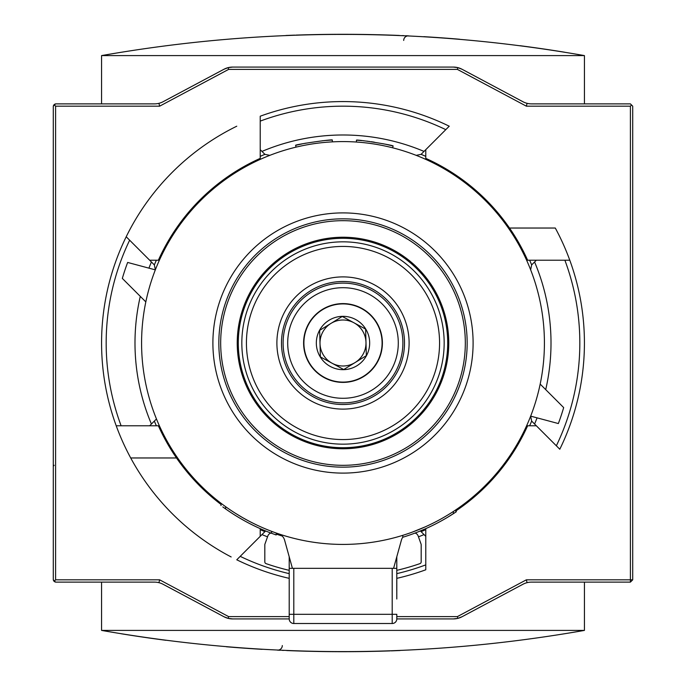 <?xml version="1.0" encoding="UTF-8"?>
<svg xmlns="http://www.w3.org/2000/svg" width="686" height="686" viewBox="0 0 686 686"><rect width="100%" height="100%" fill="white"/><g stroke="black" fill="none" stroke-linecap="round" stroke-linejoin="round"><path stroke-width="1.03" d="M430.371 160.498L425.774 158.372A202.336 202.336 0 0 1 509.501 228.035L555.291 228.035A241.429 241.429 0 0 1 559.793 449.236L536.332 425.774L527.628 425.774A202.336 202.336 0 0 1 456.259 510.667M569.792 260.226L527.628 260.226A202.336 202.336 0 0 0 509.501 228.035M525.502 430.371L527.628 425.774M221.012 504.424A202.336 202.336 0 0 1 176.499 457.965L130.709 457.965A241.429 241.429 0 0 1 126.207 236.764L149.668 260.226L158.372 260.226A202.336 202.336 0 0 1 260.226 158.372L260.226 116.208A241.429 241.429 0 0 1 449.236 126.207L425.774 149.668L425.774 158.372M116.208 425.774L158.372 425.774A202.336 202.336 0 0 0 176.499 457.965M231.156 556.955A241.429 241.429 0 0 1 130.709 457.974M160.498 255.629L158.372 260.226M289.2 616.611L228.61 616.611L159.632 579.824L55.592 579.824L55.592 106.176L159.632 106.176L228.61 69.389L457.39 69.389L526.368 106.176L630.408 106.176L630.408 579.824L526.368 579.824L457.39 616.611L396.8 616.611M425.774 528.64L425.774 569.792A241.429 241.429 0 0 1 396.8 578.349A241.429 241.429 0 0 0 425.774 569.792M236.764 559.793A241.429 241.429 0 0 0 289.2 578.349A241.429 241.429 0 0 1 236.764 559.793L260.226 536.332L260.226 528.64M449.236 126.207A241.429 241.429 0 0 0 260.226 116.208M236.764 126.207A241.429 241.429 0 0 0 126.413 236.336M630.408 106.176L631.557 105.027L630.408 103.878L531.539 103.878A18.393 18.393 0 0 1 522.886 101.708L462.021 69.252A18.393 18.393 0 0 0 453.369 67.082L457.828 67.631L462.021 69.252M55.592 579.824L54.443 580.973L55.592 582.122L154.461 582.122A18.393 18.393 0 0 1 163.114 584.292L223.979 616.748A18.393 18.393 0 0 0 232.631 618.918L228.172 618.369L223.979 616.748M522.886 584.292L462.021 616.748L457.828 618.369L453.369 618.918A18.393 18.393 0 0 0 462.021 616.748L522.886 584.292A18.393 18.393 0 0 1 531.539 582.122L630.408 582.122L632.706 579.824L632.706 106.176L631.557 105.027M163.114 101.708L223.979 69.252L163.114 101.708A18.393 18.393 0 0 1 154.461 103.878L55.592 103.878L53.294 106.176L53.294 579.824L54.443 580.973M223.979 69.252L228.172 67.631L232.631 67.082A18.393 18.393 0 0 0 223.979 69.252M228.61 69.389L228.172 67.631M457.39 69.389L457.828 67.631M55.54 103.92A2.761 2.761 0 0 0 53.337 106.124A2.761 2.761 0 0 1 55.54 103.92M53.337 579.876A2.761 2.761 0 0 0 55.54 582.08M55.592 106.176L54.443 105.027M158.92 582.671L159.632 579.824M632.706 579.824L630.408 579.824L630.408 582.122M527.08 103.329L526.368 106.176M159.632 106.176L158.92 103.329M526.368 579.824L527.08 582.671M457.39 616.611L457.828 618.369M228.61 616.611L228.172 618.369M382.042 348.265A39.394 39.394 0 0 1 318.921 374.179A39.394 39.394 0 0 1 328.037 306.556A39.394 39.394 0 0 1 382.042 348.265M242.741 329.477A101.168 101.168 0 0 0 381.425 436.588A101.168 101.168 0 0 0 404.843 262.935A101.168 101.168 0 0 0 242.741 329.477A101.168 101.168 0 0 1 404.843 262.935A101.168 101.168 0 0 1 381.425 436.588A101.168 101.168 0 0 1 242.741 329.477A101.168 101.168 0 0 1 404.843 262.935A101.168 101.168 0 0 1 381.425 436.588A101.168 101.168 0 0 1 242.741 329.477M415.039 533.065A4.596 4.596 0 0 1 418.151 535.955L421.178 544.418L421.178 561.894A1.844 1.844 0 0 1 419.943 563.626A234.526 234.526 0 0 1 396.8 570.349L396.774 590.869M396.8 598.998L396.8 568.334L289.2 568.334L289.2 618.918A4.596 4.596 0 0 0 293.797 623.514L392.203 623.514A4.596 4.596 0 0 0 396.8 618.918L396.8 614.313L293.797 614.313L293.797 568.334L392.203 568.334L392.203 623.514A4.596 4.596 0 0 0 396.8 618.918L453.369 618.918M289.2 568.334L289.2 556.723M289.2 570.349A234.526 234.526 0 0 1 266.057 563.626A1.844 1.844 0 0 1 264.822 561.894L264.822 544.418L267.849 535.955A4.596 4.596 0 0 1 270.961 533.065M276.192 534.042A203.253 203.253 0 0 0 282.178 536.023M396.8 570.349L396.8 556.723M321.991 140.836L323.946 140.639M324.092 140.621L324.898 140.553M306.145 143.117L303.941 143.528M303.546 143.606L304.884 143.348M314.325 143.631L313.871 143.7M313.854 143.7L313.236 143.794M300.477 146.127L298.71 146.512M304.447 145.303L305.347 145.132M306.248 144.96L307.234 144.78M311.684 144.034L311.23 144.103M312.542 143.897L313.459 143.76M314.737 143.58L315.731 143.434M317.052 143.263L317.987 143.142M319.273 142.988L320.551 142.834M321.091 142.774L322.549 142.619M323.689 142.508L324.238 142.456M325.644 142.328L326.33 142.276M327.325 142.191L330.875 141.951M326.073 140.45L329.614 140.184M329.734 140.176L326.322 140.424M302.123 143.897L296.867 145.046M325.893 140.467L327.351 140.347M328.362 140.27L332.307 140.021C333.336 138.941 294.32 144.6 295.615 145.346L301.025 144.12M314.702 143.58L316.229 143.374M324.289 142.456L323.775 142.499M322.72 142.602L321.494 142.731M320.645 142.825L319.35 142.98M318.467 143.082L317.129 143.254M313.956 143.691L312.593 143.889M307.311 144.772L306.076 144.995M305.279 145.149L304.37 145.321M374.539 144.069L373.356 143.88M375.499 144.223L374.736 144.094M390.806 145.441L387.504 144.677M359.044 140.373L360.707 140.519M364.558 140.887L363.22 140.75M382.591 143.64L383.277 143.777M384.22 143.966L385.223 144.18M385.721 144.283L387.273 144.626M387.53 144.677L390.694 145.415M390.994 145.492L393.095 146.015C394.399 145.286 355.468 139.095 356.48 140.193L358.452 140.33M358.555 140.338L361.805 140.613M383.174 145.629L381.965 145.389M381.124 145.226L379.847 144.978M378.972 144.823L377.643 144.583M376.743 144.429L375.242 144.18M374.479 144.06L373.115 143.846M372.215 143.708L370.869 143.52M369.986 143.4L368.674 143.228M367.825 143.117L366.573 142.962M365.767 142.877L364.849 142.774M366.624 141.119L367.079 141.17M367.199 141.187L368.133 141.299M368.888 141.402L369.574 141.488M371.237 141.71L374.324 142.174M440.189 519.413L442.256 518.264M453.335 511.507L454.183 510.95M439.16 519.979L438.268 520.468M426.435 526.325L425.895 526.574M410.314 532.833L411.643 532.362M274.331 532.353L276.192 533.013L276.192 534.969L271.596 533.305A203.253 203.253 0 0 1 225.608 508.926L223.284 507.263M275.498 532.773L275.043 532.61M223.43 505.085L221.955 503.987M221.767 503.841L223.284 504.982M256.573 524.936L255.818 524.576M255.218 524.284L253.983 523.675L255.218 524.284M249.515 521.411L247.509 520.34M245.142 519.053L244.67 518.788M249.678 521.497L251.402 522.389M249.129 521.206L246.84 519.979M254.952 524.155L253.906 523.641M241.112 516.747L243.016 517.853M247.655 520.417L248.546 520.897M252.654 523.015L253.949 523.658L252.654 523.015M255.586 524.456L253.649 523.512M236.233 513.788L237.776 514.749M237.896 514.817L238.968 515.469M254.06 523.718L254.892 524.121M254.678 524.018L255.698 524.516M253.185 523.281L251.642 522.509M242.158 517.355L239.877 516.018M242.655 517.638L236.053 513.677M238.582 515.237L242.218 517.39M237.133 514.354L235.83 513.54M235.247 513.171L241.043 516.704M242.57 517.596L244.748 518.83M250.176 521.754L252.971 523.178M230.187 509.861L228.635 508.798M228.567 508.755L227.117 507.743M230.59 510.135L234.492 512.691M255.526 524.43L253.563 523.469M252.611 522.998L251.05 522.2M246.24 519.654L243.23 517.973M242.458 517.527L248.829 521.051M251.256 522.312L252.808 523.101M256.298 524.799L254.463 523.915M254.257 523.812L251.59 522.483M425.774 536.332L421.118 531.676A4.596 4.596 0 0 0 421.093 531.65L420.381 530.955M530.647 416.196L531.65 421.093A4.596 4.596 0 0 0 531.676 421.118L536.332 425.774M149.668 425.774L154.35 421.093A204.179 204.179 0 0 0 156.357 425.774M156.459 418.983L154.35 421.093M265.739 530.998L264.907 531.65A4.596 4.596 0 0 0 264.882 531.676L260.226 536.332M260.226 149.668L264.882 154.324A4.596 4.596 0 0 0 264.907 154.35L269.804 155.353M155.353 269.804L154.35 264.907A4.596 4.596 0 0 0 154.324 264.882L149.668 260.226M416.196 155.353L421.093 154.35A4.596 4.596 0 0 0 421.118 154.324L425.774 149.668M536.332 260.226L531.676 264.882A4.596 4.596 0 0 0 531.65 264.907L530.647 269.804M402.785 537.241A9.201 9.201 0 0 0 401.404 540.122L393.584 568.334M292.416 568.334L284.596 540.122A9.201 9.201 0 0 0 278.67 533.871M343 448.764A105.764 105.764 0 0 1 251.402 290.118A105.764 105.764 0 0 1 434.598 290.118A105.764 105.764 0 0 1 343 448.764M343 467.157A124.157 124.157 0 0 0 450.531 280.917A124.157 124.157 0 0 0 235.47 280.917A124.157 124.157 0 0 0 343 467.157M421.05 530.672L420.569 530.87M453.703 513.462L453.369 513.685A203.253 203.253 0 0 1 402.785 537.267L402.785 535.337M456.259 509.561L456.259 511.782A203.253 203.253 0 0 1 455.555 512.245A203.253 203.253 0 0 1 453.369 513.685L453.369 511.49M453.961 513.3L454.964 512.639M455.375 512.365L447.847 517.124M439.169 522.063L438.337 522.509M438.483 522.432L439.023 522.149M450.136 515.735L448.464 516.755M440.489 521.351L439.932 521.66M439.82 521.72L439.16 522.072M444.168 519.293L446.243 518.084M451.054 512.982L451.594 512.639M455.821 512.065L455.821 509.852M408.959 535.26L410.434 534.746M425.234 528.88L418.168 531.847M412.355 534.06L411.077 534.514M412.295 532.122L425.234 526.865M422.687 529.986L420.707 530.818M422.062 530.252L423.091 529.815M418.04 531.899L416.496 532.499M411.48 534.377L409.242 535.157M225.034 508.523L225.608 508.926L225.608 506.671L223.259 504.965M275.052 534.566L276.192 534.969M222.804 506.911L225.608 508.926M274.812 534.48L273.723 534.085M221.012 505.582L221.012 503.275M247.363 522.355L248.443 522.921M252.397 524.944L251.625 524.558M252.928 525.21L250.827 524.155M255.458 524.396L257.361 525.305M257.473 525.356L260.457 526.728M252.722 523.049L255.089 524.215M236.138 515.898L239.028 517.647M257.018 527.174L254.112 525.793M238.677 517.441L237.931 516.995M253.546 525.51L252.637 525.064M242.69 517.664L241.18 516.79M252.002 522.689L249.584 521.446M246.531 519.817L249.035 521.154M244.302 520.683L239.5 517.93M238.908 517.578L239.388 517.861M255.818 526.608L253.125 525.313M256.272 526.831L256.77 527.062L256.272 526.831M256.684 527.019L255.998 526.694M247.123 522.226L246.257 521.754M242.913 517.793L243.684 518.23L242.913 517.793M235.95 515.778L235.264 515.358M253.683 525.579L255.646 526.531M256.221 526.797L256.83 527.088M244.499 518.693L245.442 519.216M242.621 517.621L241.266 516.841M253.245 525.365L252.148 524.824M251.899 524.696L249.858 523.658M256.247 526.814L256.933 527.131M251.719 524.61L252.431 524.962L251.719 524.61M240.606 518.582L238.316 517.227M236.979 516.412L235.864 515.726M234.921 515.143L235.392 515.435M145.818 301.9L122.331 278.413A229.93 229.93 0 0 1 127.647 262.446L155.328 269.864M540.182 384.1L563.669 407.587A229.93 229.93 0 0 1 558.353 423.554L530.672 416.136M343 544.418A201.418 201.418 0 0 1 168.567 242.295A201.418 201.418 0 0 1 517.433 242.295A201.418 201.418 0 0 1 343 544.418A201.418 201.418 0 0 1 168.567 242.295A201.418 201.418 0 0 1 517.433 242.295A201.418 201.418 0 0 1 343 544.418M343.729 369.54L320.379 356.9L319.65 330.36L330.961 323.406A22.99 22.99 0 0 0 332.05 363.22A22.99 22.99 0 0 0 355.039 362.594L343.729 369.54M366.35 355.64L355.039 362.594A22.99 22.99 0 0 0 365.981 342.374L366.35 355.64M365.621 329.1L365.981 342.374A22.99 22.99 0 0 0 330.961 323.406L342.271 316.46L365.621 329.1M377.377 361.608A39.085 39.085 0 0 0 341.928 303.924A39.085 39.085 0 0 0 309.695 363.469A39.085 39.085 0 0 0 377.377 361.608M366.453 355.7A26.668 26.668 0 0 0 342.271 316.34A26.668 26.668 0 0 0 320.276 356.96A26.668 26.668 0 0 0 366.453 355.7M355.039 362.594A22.99 22.99 0 0 0 353.95 322.78A22.99 22.99 0 0 0 322.78 332.05A22.99 22.99 0 0 0 332.05 363.22M286.714 650.551A1379.572 1379.572 0 0 0 390.06 650.894A1379.572 1379.572 0 0 1 286.714 650.551L286.714 650.551M391.252 650.86L399.209 650.551M280.12 650.268L277.478 650.139A4.596 4.596 0 0 0 282.298 645.552A4.596 4.596 0 0 1 277.478 650.139L278.465 650.191M282.426 650.371L283.412 650.414M398.815 650.568L397.854 650.611M584.429 630.408C423.476 658.663 262.524 658.663 101.571 630.408L584.429 630.408L584.429 582.122M400.007 650.525A1379.572 1379.572 0 0 1 399.286 650.551A1379.572 1379.572 0 0 0 400.007 650.525M226.337 646.761A1379.572 1379.572 0 0 0 262.112 649.325A1379.572 1379.572 0 0 1 226.337 646.761A1379.572 1379.572 0 0 0 262.112 649.325A1379.572 1379.572 0 0 1 226.337 646.761M165.986 640.295A1379.572 1379.572 0 0 1 121.388 633.787A1379.572 1379.572 0 0 0 165.986 640.295M289.2 618.918L232.631 618.918M101.571 630.408L101.571 582.122L154.461 582.122M399.286 35.449A1379.572 1379.572 0 0 0 295.94 35.106A1379.572 1379.572 0 0 1 399.286 35.449L399.286 35.449M294.748 35.14L286.791 35.449M405.88 35.732L408.522 35.861A4.596 4.596 0 0 0 403.702 40.448A4.596 4.596 0 0 1 408.522 35.861L407.535 35.809M403.574 35.629L402.588 35.586M287.185 35.432L288.146 35.389M101.571 55.592C262.524 27.337 423.476 27.337 584.429 55.592L101.571 55.592L101.571 103.878M286.714 35.449A1379.572 1379.572 0 0 0 285.993 35.475A1379.572 1379.572 0 0 1 286.714 35.449A1379.572 1379.572 0 0 0 285.993 35.475A1379.572 1379.572 0 0 1 286.714 35.449M459.663 39.239A1379.572 1379.572 0 0 0 423.888 36.675A1379.572 1379.572 0 0 1 459.663 39.239A1379.572 1379.572 0 0 0 423.888 36.675A1379.572 1379.572 0 0 1 459.663 39.239M520.014 45.705A1379.572 1379.572 0 0 1 564.612 52.213A1379.572 1379.572 0 0 0 520.014 45.705M232.631 67.082L453.369 67.082M584.429 55.592L584.429 103.878L531.539 103.878M545.713 389.631A208.012 208.012 0 0 0 534.583 261.975M424.025 151.417A208.012 208.012 0 0 0 261.975 151.417M151.417 261.975A208.012 208.012 0 0 0 148.931 268.149M140.287 296.369A208.012 208.012 0 0 0 151.417 424.025M261.975 534.583A208.012 208.012 0 0 0 267.531 536.838M418.469 536.838A208.012 208.012 0 0 0 424.025 534.583M534.583 424.025A208.012 208.012 0 0 0 537.069 417.851M260.226 121.113A236.824 236.824 0 0 1 445.797 129.645M121.113 425.774A236.824 236.824 0 0 1 129.645 240.203M425.774 564.887A236.824 236.824 0 0 1 396.8 573.633M289.2 573.633A236.824 236.824 0 0 1 240.203 556.355M564.887 260.226A236.824 236.824 0 0 1 556.355 445.797M288.197 335.608A55.3 55.3 0 0 1 376.803 299.233A55.3 55.3 0 0 1 364 394.15A55.3 55.3 0 0 1 288.197 335.608M283.644 335A59.896 59.896 0 0 0 365.749 398.403A59.896 59.896 0 0 0 379.607 295.597A59.896 59.896 0 0 0 283.644 335M282.04 334.777A61.508 61.508 0 0 1 380.593 294.32A61.508 61.508 0 0 1 366.358 399.904A61.508 61.508 0 0 1 282.04 334.777M277.487 334.168A66.105 66.105 0 0 0 368.108 404.157A66.105 66.105 0 0 0 383.405 290.684A66.105 66.105 0 0 0 277.487 334.168M247.294 330.095A96.572 96.572 0 0 1 402.03 266.571A96.572 96.572 0 0 1 379.675 432.334A96.572 96.572 0 0 1 247.294 330.095M239.225 329.006A104.718 104.718 0 0 0 382.771 439.872A104.718 104.718 0 0 0 407.004 260.123A104.718 104.718 0 0 0 239.225 329.006M289.2 614.313L293.797 614.313L293.797 623.514M421.093 531.65A204.179 204.179 0 0 0 425.774 529.643M529.643 425.774A204.179 204.179 0 0 0 531.65 421.093M260.226 529.643A204.179 204.179 0 0 0 264.907 531.65M264.907 154.35A204.179 204.179 0 0 0 260.226 156.357M156.357 260.226A204.179 204.179 0 0 0 154.35 264.907M531.65 264.907A204.179 204.179 0 0 0 529.643 260.226M425.774 156.357A204.179 204.179 0 0 0 421.093 154.35M343 465.322A122.322 122.322 0 0 1 237.064 281.843A122.322 122.322 0 0 1 448.936 281.843A122.322 122.322 0 0 1 343 465.322M271.596 533.305L271.596 531.333M343 473.108A130.108 130.108 0 0 1 230.325 277.95A130.108 130.108 0 0 1 455.675 277.95A130.108 130.108 0 0 1 343 473.108M282.298 645.552A4.596 4.596 0 0 1 277.478 650.139M403.702 40.448A4.596 4.596 0 0 1 408.522 35.861M332.307 140.021L332.401 141.865M295.615 145.346L296.043 147.13M393.095 146.015L392.641 147.799M356.48 140.193L356.36 142.028M54.177 465.28L53.294 466.197"/></g></svg>
